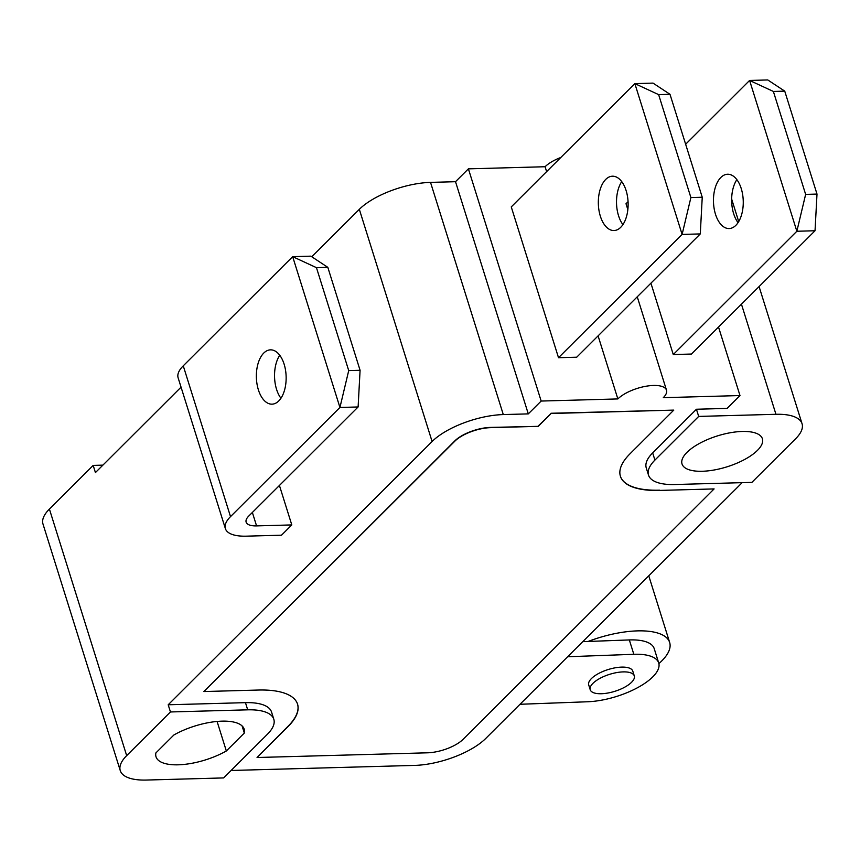 <?xml version="1.0" encoding="UTF-8"?>
<svg xmlns="http://www.w3.org/2000/svg" width="860" height="860" viewBox="0 0 860 860"><rect width="100%" height="100%" fill="white"/><g stroke="black" fill="none" stroke-linecap="round" stroke-linejoin="round"><path stroke-width="1.29" d="M700.287 233.92L576.705 357.212L558.516 357.706L511.259 206.905L634.852 83.614L658.631 94.621L690.892 197.553L682.109 234.425L634.852 83.614L653.03 83.108L669.994 94.299L702.244 197.23L700.287 233.92L682.109 234.425L558.516 357.706M622.919 224.621A27.176 14.889 88.4 0 1 618.534 215.709A27.176 14.889 88.4 0 1 621.726 181.611M600.355 216.215A27.176 14.889 88.4 0 1 612.481 176.203A27.176 14.889 88.4 0 1 628.112 202.96A27.176 14.889 88.4 0 1 613.986 230.534A27.176 14.889 88.4 0 1 600.355 216.215M690.892 197.553L702.244 197.23M658.631 94.621L669.994 94.299M520.074 235.027L519.698 233.834M170.452 711.962L126.678 755.628A54.341 20.887 162.6 0 0 120.271 770.625A54.341 20.887 162.6 0 0 146.383 780.052L223.632 777.924L267.406 734.257A54.341 20.887 162.6 0 0 273.813 719.261A54.341 20.887 162.6 0 0 247.701 709.833L170.452 711.962L168.195 704.781L432.096 441.513A54.341 20.887 -17.4 0 1 503.293 414.574L528.287 413.886L541.166 401.05L468.399 168.85L455.52 181.697L430.527 182.385A54.341 20.887 162.6 0 0 359.329 209.324L311.771 256.764M541.166 401.05L617.856 398.933L598.087 335.873M546.616 171.624L545.089 166.732L468.399 168.85M230.512 516.623L339.937 407.468L292.679 256.656L183.255 365.822A43.473 16.705 162.6 0 0 178.127 377.819L225.384 528.62A43.473 16.705 -17.4 0 1 230.512 516.623L183.255 365.822M284.123 364.167A27.176 14.889 88.4 0 1 272.007 404.168A27.176 14.889 88.4 0 1 256.377 377.422A27.176 14.889 88.4 0 1 270.502 349.848A27.176 14.889 88.4 0 1 284.123 364.167M358.115 406.963L360.082 370.284L327.821 267.352L310.858 256.162L292.679 256.656L316.458 267.664L348.719 370.596L339.937 407.468L358.115 406.963L248.69 516.129A21.736 8.353 162.6 0 0 246.132 522.127A21.736 8.353 162.6 0 0 256.57 525.901L291.798 524.923L281.5 535.199L246.272 536.167A43.473 16.705 -17.4 0 1 225.384 528.62M279.747 355.255A27.176 14.889 -91.6 0 0 280.94 398.266M316.458 267.664L327.821 267.352M360.082 370.284L348.719 370.596M279.425 485.459L291.798 524.923M181.051 387.161L95.428 472.581L93.181 465.4L49.407 509.066A54.341 20.887 162.6 0 0 43 524.062L120.271 770.625M685.646 144.244L749.597 80.442L773.376 91.45L805.637 194.381L796.854 231.254L749.597 80.442L767.776 79.948L784.739 91.138L817 194.07L815.033 230.749L691.451 354.04L673.272 354.546L650.913 283.177M736.859 179.643A27.176 14.889 -91.6 0 0 733.666 213.742A27.176 14.889 -91.6 0 0 738.041 222.654M815.033 230.749L796.854 231.254L673.272 354.546M628.058 201.691L626.015 203.734L627.843 209.593M715.488 214.237A27.176 14.889 -91.6 0 0 729.108 228.556A27.176 14.889 -91.6 0 0 743.244 200.982A27.176 14.889 -91.6 0 0 727.614 174.236A27.176 14.889 -91.6 0 0 715.488 214.237M784.739 91.138L773.376 91.45M817 194.07L805.637 194.381M617.856 398.933A27.176 10.438 -17.4 0 1 645.709 386.301A27.176 10.438 -17.4 0 1 666.5 390.171A27.176 10.438 -17.4 0 1 663.296 397.675L739.987 395.557L718.519 327.036M567.643 656.75L633.831 654.299A50.267 19.318 -17.4 0 1 658.717 662.995A50.267 19.318 -17.4 0 1 637.883 687.516A50.267 19.318 -17.4 0 1 587.67 701.76L520.01 704.275M582.768 641.657L629.326 639.937L633.831 654.299M590.207 689.72L588.713 684.936A23.102 8.88 -17.4 0 1 598.28 673.67A23.102 8.88 -17.4 0 1 621.35 667.124A23.102 8.88 -17.4 0 1 632.788 671.122L634.293 675.906A23.102 8.88 -17.4 0 1 614.9 691.289A23.102 8.88 -17.4 0 1 590.207 689.72A23.102 8.88 -17.4 0 1 599.786 678.454A23.102 8.88 -17.4 0 1 622.855 671.907A23.102 8.88 -17.4 0 1 634.293 675.906M588.111 641.463A66.843 25.692 -17.4 0 1 669.661 642.484A66.843 25.692 -17.4 0 1 658.878 663.608M658.717 662.995L654.213 648.633A50.267 19.318 162.6 0 0 629.326 639.937M714.101 488.921L463.078 739.342A27.176 10.438 -17.4 0 1 427.485 752.812L257.054 757.509L287.95 726.689A81.517 31.325 162.6 0 0 297.571 704.189A81.517 31.325 162.6 0 0 258.409 690.042L203.874 691.547L454.897 441.126A27.176 10.438 -17.4 0 1 490.49 427.656L538.21 426.345L551.088 413.499L673.788 410.113L630.025 453.779A81.517 31.325 162.6 0 0 620.404 476.268A81.517 31.325 162.6 0 0 659.566 490.426L714.101 488.921L659.566 490.426M297.528 704.071A81.517 31.325 162.6 0 1 287.874 726.453L257.054 757.509M538.21 426.345L490.415 427.42A27.176 10.438 -17.4 0 0 454.822 440.89L203.874 691.547M538.134 426.098L551.088 413.499M551.013 413.262L673.788 410.113M620.361 476.15A81.517 31.325 162.6 0 0 659.491 490.178M698.686 416.423L654.922 460.089A54.341 20.887 162.6 0 0 648.505 475.085A54.341 20.887 162.6 0 0 674.616 484.524L751.876 482.385L795.65 438.729A54.341 20.887 162.6 0 0 802.058 423.733A54.341 20.887 162.6 0 0 775.946 414.294L698.686 416.423L696.439 409.242L727.119 408.403L739.987 395.557M528.287 413.886L455.52 181.697M217.085 721.443L226.341 750.974A46.193 17.748 -17.4 0 1 156.025 756.8A46.193 17.748 -17.4 0 1 155.897 752.919L173.881 734.988A46.193 17.748 -17.4 0 1 244.186 729.172A46.193 17.748 -17.4 0 1 244.315 733.042L226.341 750.974M560.795 157.487A27.176 10.438 162.6 0 0 545.089 166.732M242.079 725.915L244.315 733.042M702.265 471.269A42.118 16.189 -17.4 0 1 682.023 463.959A42.118 16.189 -17.4 0 1 717.38 435.923A42.118 16.189 -17.4 0 1 762.401 438.772A42.118 16.189 -17.4 0 1 744.653 459.476A42.118 16.189 -17.4 0 1 702.265 471.269M648.505 475.085L646.258 467.904A54.341 20.887 -17.4 0 1 652.665 452.908L696.439 409.242M168.195 704.781L245.455 702.652A54.341 20.887 -17.4 0 1 271.567 712.08L273.813 719.261M742.159 482.654L485.728 738.471A54.341 20.887 -17.4 0 1 414.531 765.411L231.103 770.474M93.181 465.4L102.899 465.131M256.57 525.901L252.367 512.463M432.096 441.513L359.329 209.324M126.678 755.628L49.407 509.066M775.946 414.294L741.438 304.171M503.293 414.574L430.527 182.385M654.922 460.089L652.665 452.908M247.701 709.833L245.455 702.652M648.773 575.824L669.661 642.484M802.058 423.733L759.079 286.573M666.5 390.171L637.249 296.808M738.708 221.59L731.645 199.047"/></g></svg>

